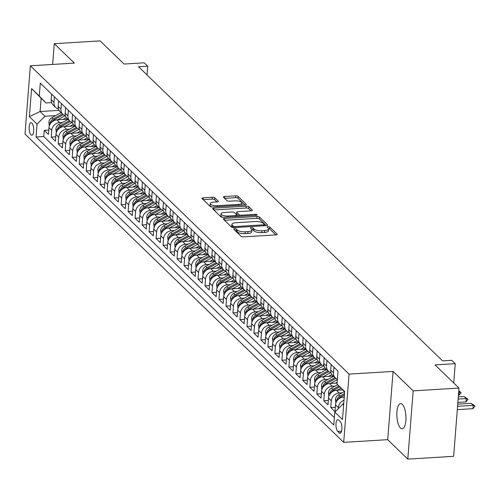 <?xml version="1.0" encoding="UTF-8"?>
<svg xmlns="http://www.w3.org/2000/svg" width="500" height="500" viewBox="0 0 500 500"><rect width="100%" height="100%" fill="white"/><g stroke="black" fill="none" stroke-linecap="round" stroke-linejoin="round"><path stroke-width="0.75" d="M234.587 228.719A1.35 0.463 4.5 0 0 233.719 229.081A1.35 0.463 4.5 0 0 233.806 229.262L241.1 236.312A1.931 0.656 4.5 0 0 243.581 236.869L275.981 234.894A1.931 0.656 4.5 0 0 277.219 234.381A1.931 0.656 4.5 0 0 277.094 234.119L269.806 227.069A1.35 0.463 4.5 0 0 268.062 226.681A1.35 0.463 4.5 0 0 267.194 227.037A1.35 0.463 4.5 0 0 267.281 227.225L268.225 228.137A6.181 2.106 4.5 0 1 268.631 228.969A6.181 2.106 4.5 0 1 264.662 230.613L261.962 230.775A6.181 2.106 4.5 0 1 254.006 229L253.069 228.088A1.35 0.463 4.5 0 0 251.325 227.7A1.35 0.463 4.5 0 0 250.456 228.062A1.35 0.463 4.5 0 0 250.544 228.244L251.488 229.156A6.181 2.106 4.5 0 1 251.894 229.994A6.181 2.106 4.5 0 1 247.925 231.631L245.225 231.794A6.181 2.106 4.5 0 1 237.269 230.019L236.325 229.106A1.35 0.463 4.5 0 0 234.587 228.719M400.469 428.006A12.594 4.513 -93.5 0 0 402.163 428.769A12.594 4.513 -93.5 0 0 405.969 418.263A12.594 4.513 -93.5 0 0 402.325 404.394A12.594 4.513 -93.5 0 0 400.631 403.631A12.594 4.513 -93.5 0 0 396.831 414.137A12.594 4.513 -93.5 0 0 400.469 428.006M30.956 134.844A6.294 2.256 -93.5 0 0 31.8 135.225A6.294 2.256 -93.5 0 0 33.7 129.969A6.294 2.256 -93.5 0 0 31.881 123.038A6.294 2.256 -93.5 0 0 31.037 122.656A6.294 2.256 -93.5 0 0 29.137 127.906A6.294 2.256 -93.5 0 0 30.956 134.844M214.788 197.812A1.931 0.656 4.5 0 0 212.3 197.256L203.212 197.812A1.931 0.656 4.5 0 0 201.969 198.325A1.931 0.656 4.5 0 0 202.1 198.588L210.194 206.419A1.931 0.656 4.5 0 0 212.675 206.969L245.075 204.994A1.931 0.656 4.5 0 0 246.312 204.481A1.931 0.656 4.5 0 0 246.188 204.225L238.094 196.394A1.931 0.656 4.5 0 0 235.606 195.837L224.625 196.506A1.931 0.656 4.5 0 0 223.388 197.019A1.931 0.656 4.5 0 0 223.512 197.281L226.981 200.631A1.931 0.656 4.5 0 0 229.462 201.188L234.906 200.856A5.169 1.756 4.5 0 1 241.894 203.038A5.169 1.756 4.5 0 1 238.581 204.406L217.25 205.706A5.169 1.756 4.5 0 1 210.269 203.525A5.169 1.756 4.5 0 1 213.581 202.15L217.138 201.938A1.931 0.656 4.5 0 0 218.375 201.425A1.931 0.656 4.5 0 0 218.25 201.163L214.788 197.812L214.638 199.656A1.931 0.656 4.5 0 0 212.156 199.1L203.194 199.65M413.169 390.869L393.075 371.431L387.706 439.675L407.8 459.113L413.169 390.869L459.006 388.075L435.069 364.919L455.238 363.688L451.744 360.306L442.575 360.869L138.556 66.756L147.725 66.2L144.231 62.819L124.056 64.044L100.119 40.888L54.281 43.681L52.65 64.444M393.075 371.431L349.069 374.113L30.369 65.8L74.375 63.119L54.281 43.681M224.544 218.45A1.931 0.656 4.5 0 0 223.306 218.962A1.931 0.656 4.5 0 0 223.431 219.225L231.525 227.056A1.931 0.656 4.5 0 0 234.013 227.613L266.406 225.637A1.931 0.656 4.5 0 0 267.65 225.125A1.931 0.656 4.5 0 0 267.525 224.862L259.425 217.031A1.931 0.656 4.5 0 0 256.944 216.475L224.544 218.45L224.412 220.169M220.863 216.737L212.763 208.906A1.931 0.656 4.5 0 1 212.638 208.644A1.931 0.656 4.5 0 1 213.881 208.131L246.275 206.156A1.931 0.656 4.5 0 1 248.762 206.713L252.225 210.062A1.931 0.656 4.5 0 1 252.35 210.325A1.931 0.656 4.5 0 1 251.112 210.837L237.975 211.637A1.931 0.656 4.5 0 0 236.731 212.15A1.931 0.656 4.5 0 0 236.856 212.413L239.156 214.631A1.931 0.656 4.5 0 0 241.644 215.188L255.319 214.356A1.35 0.463 4.5 0 1 257.15 214.925A1.35 0.463 4.5 0 1 256.281 215.281L223.344 217.288A1.931 0.656 4.5 0 1 220.863 216.737M459.006 388.075L453.638 456.319L407.8 459.113M48.769 130.069L44.237 130.344L48.431 134.4L48.963 127.669L51.756 130.375A7.869 6.844 -45.9 0 1 59.669 122.55L62.625 122.369M55.763 136.831L51.225 137.106L55.419 141.163L55.95 134.431L58.744 137.137A7.869 6.844 -45.9 0 1 66.662 129.312L69.612 129.131M62.75 143.588L58.212 143.869L62.406 147.925L62.938 141.194L65.731 143.894A7.869 6.844 -45.9 0 1 73.65 136.069L76.606 135.894M69.737 150.35L65.206 150.625L69.4 154.688L69.925 147.95L72.725 150.656A7.869 6.844 -45.9 0 1 80.638 142.831L83.594 142.65M76.725 157.113L72.194 157.387L76.388 161.444L76.919 154.713L79.713 157.419A7.869 6.844 -45.9 0 1 87.625 149.594L90.581 149.412M83.719 163.875L79.181 164.15L83.375 168.206L83.906 161.475L86.7 164.181A7.869 6.844 -45.9 0 1 94.619 156.356L97.569 156.175M90.706 170.637L86.169 170.912L90.363 174.969L90.894 168.238L93.688 170.938A7.869 6.844 -45.9 0 1 101.606 163.119L104.562 162.938M97.694 177.394L93.162 177.675L97.356 181.731L97.881 175L100.681 177.7A7.869 6.844 -45.9 0 1 108.594 169.875L111.55 169.7M104.681 184.156L100.15 184.431L104.344 188.487L104.875 181.756L107.669 184.462A7.869 6.844 -45.9 0 1 115.581 176.637L118.537 176.456M111.675 190.919L107.137 191.194L111.331 195.25L111.862 188.519L114.656 191.225A7.869 6.844 -45.9 0 1 122.569 183.4L125.525 183.219M118.663 197.681L114.125 197.956L118.319 202.013L118.85 195.281L121.644 197.987A7.869 6.844 -45.9 0 1 129.562 190.162L132.519 189.981M125.65 204.444L121.119 204.719L125.312 208.775L125.838 202.044L128.637 204.744A7.869 6.844 -45.9 0 1 136.55 196.925L139.506 196.744M132.637 211.2L128.106 211.481L132.3 215.538L132.831 208.806L135.625 211.506A7.869 6.844 -45.9 0 1 143.537 203.681L146.494 203.506M139.631 217.963L135.094 218.238L139.288 222.294L139.819 215.562L142.613 218.269A7.869 6.844 -45.9 0 1 150.525 210.444L153.481 210.263M146.619 224.725L142.081 225L146.275 229.056L146.806 222.325L149.6 225.031A7.869 6.844 -45.9 0 1 157.519 217.206L160.475 217.025M153.606 231.488L149.075 231.762L153.269 235.819L153.794 229.088L156.594 231.794A7.869 6.844 -45.9 0 1 164.506 223.969L167.463 223.787M160.594 238.25L156.062 238.525L160.256 242.581L160.787 235.85L163.581 238.55A7.869 6.844 -45.9 0 1 171.494 230.725L174.45 230.55M167.587 245.006L163.05 245.287L167.244 249.344L167.775 242.606L170.569 245.312A7.869 6.844 -45.9 0 1 178.481 237.488L181.438 237.306M174.575 251.769L170.037 252.044L174.231 256.1L174.762 249.369L177.556 252.075A7.869 6.844 -45.9 0 1 185.475 244.25L188.431 244.069M181.562 258.531L177.031 258.806L181.219 262.863L181.75 256.131L184.55 258.837A7.869 6.844 -45.9 0 1 192.463 251.012L195.419 250.831M188.55 265.294L184.019 265.569L188.212 269.625L188.744 262.894L191.537 265.6A7.869 6.844 -45.9 0 1 199.45 257.775L202.406 257.594M195.544 272.05L191.006 272.331L195.2 276.388L195.731 269.656L198.525 272.356A7.869 6.844 -45.9 0 1 206.438 264.531L209.394 264.356M202.531 278.812L197.994 279.088L202.188 283.15L202.719 276.413L205.512 279.119A7.869 6.844 -45.9 0 1 213.431 271.294L216.381 271.112M209.519 285.575L204.988 285.85L209.175 289.906L209.706 283.175L212.506 285.881A7.869 6.844 -45.9 0 1 220.419 278.056L223.375 277.875M216.506 292.337L211.975 292.613L216.169 296.669L216.694 289.938L219.494 292.644A7.869 6.844 -45.9 0 1 227.406 284.819L230.362 284.637M223.5 299.1L218.962 299.375L223.156 303.431L223.688 296.7L226.481 299.4A7.869 6.844 -45.9 0 1 234.394 291.581L237.35 291.4M230.487 305.856L225.95 306.137L230.144 310.194L230.675 303.463L233.469 306.163A7.869 6.844 -45.9 0 1 241.388 298.337L244.338 298.163M237.475 312.619L232.944 312.894L237.131 316.95L237.662 310.219L240.463 312.925A7.869 6.844 -45.9 0 1 248.375 305.1L251.331 304.919M244.462 319.381L239.931 319.656L244.125 323.713L244.65 316.981L247.45 319.688A7.869 6.844 -45.9 0 1 255.362 311.863L258.319 311.681M251.456 326.144L246.919 326.419L251.112 330.475L251.644 323.744L254.438 326.45A7.869 6.844 -45.9 0 1 262.35 318.625L265.306 318.444M258.444 332.906L253.906 333.181L258.1 337.238L258.631 330.506L261.425 333.206A7.869 6.844 -45.9 0 1 269.344 325.387L272.294 325.206M265.431 339.663L260.894 339.944L265.087 344L265.619 337.262L268.419 339.969A7.869 6.844 -45.9 0 1 276.331 332.144L279.288 331.962M272.419 346.425L267.887 346.7L272.081 350.756L272.606 344.025L275.406 346.731A7.869 6.844 -45.9 0 1 283.319 338.906L286.275 338.725M279.406 353.188L274.875 353.462L279.069 357.519L279.6 350.788L282.394 353.494A7.869 6.844 -45.9 0 1 290.306 345.669L293.263 345.487M286.4 359.95L281.863 360.225L286.056 364.281L286.588 357.55L289.381 360.256A7.869 6.844 -45.9 0 1 297.3 352.431L300.25 352.25M293.387 366.712L288.85 366.987L293.044 371.044L293.575 364.312L296.369 367.013A7.869 6.844 -45.9 0 1 304.288 359.188L307.244 359.012M300.375 373.469L295.844 373.75L300.038 377.806L300.562 371.069L303.363 373.775A7.869 6.844 -45.9 0 1 311.275 365.95L314.231 365.769M307.362 380.231L302.831 380.506L307.025 384.562L307.556 377.831L310.35 380.538A7.869 6.844 -45.9 0 1 318.263 372.713L321.219 372.531M314.356 386.994L309.819 387.269L314.012 391.325L314.544 384.594L317.337 387.3A7.869 6.844 -45.9 0 1 325.256 379.475L328.206 379.294M321.344 393.756L316.806 394.031L321 398.088L321.531 391.356L324.325 394.062A7.869 6.844 -45.9 0 1 332.244 386.238L335.2 386.056M328.331 400.513L323.8 400.794L327.994 404.85L328.519 398.119L331.319 400.819A7.869 6.844 -45.9 0 1 339.231 392.994L342.188 392.819M335.319 407.275L330.788 407.55L334.981 411.613L335.513 404.875A7.869 6.844 -45.9 0 1 343.425 397.05L344.263 397M48.963 127.669A7.869 6.844 134.1 0 1 56.875 119.844L67.844 119.175M55.95 134.431A7.869 6.844 134.1 0 1 63.863 126.606L74.831 125.938M62.938 141.194A7.869 6.844 134.1 0 1 70.85 133.369L81.825 132.7M69.925 147.95A7.869 6.844 134.1 0 1 77.844 140.125L88.812 139.462M76.919 154.713A7.869 6.844 134.1 0 1 84.831 146.888L95.8 146.219M83.906 161.475A7.869 6.844 134.1 0 1 91.819 153.65L102.788 152.981M90.894 168.238A7.869 6.844 134.1 0 1 98.806 160.413L109.781 159.744M97.881 175A7.869 6.844 134.1 0 1 105.8 167.175L116.769 166.506M104.875 181.756A7.869 6.844 134.1 0 1 112.788 173.931L123.756 173.269M111.862 188.519A7.869 6.844 134.1 0 1 119.775 180.694L130.744 180.025M118.85 195.281A7.869 6.844 134.1 0 1 126.762 187.456L137.731 186.788M125.838 202.044A7.869 6.844 134.1 0 1 133.756 194.219L144.725 193.55M132.831 208.806A7.869 6.844 134.1 0 1 140.744 200.981L151.713 200.312M139.819 215.562A7.869 6.844 134.1 0 1 147.731 207.738L158.7 207.069M146.806 222.325A7.869 6.844 134.1 0 1 154.719 214.5L165.688 213.831M153.794 229.088A7.869 6.844 134.1 0 1 161.713 221.262L172.681 220.594M160.787 235.85A7.869 6.844 134.1 0 1 168.7 228.025L179.669 227.356M167.775 242.606A7.869 6.844 134.1 0 1 175.688 234.788L186.656 234.119M174.762 249.369A7.869 6.844 134.1 0 1 182.675 241.544L193.644 240.875M181.75 256.131A7.869 6.844 134.1 0 1 189.669 248.306L200.637 247.638M188.744 262.894A7.869 6.844 134.1 0 1 196.656 255.069L207.625 254.4M195.731 269.656A7.869 6.844 134.1 0 1 203.644 261.831L214.613 261.163M202.719 276.413A7.869 6.844 134.1 0 1 210.631 268.587L221.6 267.925M209.706 283.175A7.869 6.844 134.1 0 1 217.625 275.35L228.594 274.681M216.694 289.938A7.869 6.844 134.1 0 1 224.613 282.113L235.581 281.444M223.688 296.7A7.869 6.844 134.1 0 1 231.6 288.875L242.569 288.206M230.675 303.463A7.869 6.844 134.1 0 1 238.588 295.637L249.556 294.969M237.662 310.219A7.869 6.844 134.1 0 1 245.581 302.394L256.55 301.731M244.65 316.981A7.869 6.844 134.1 0 1 252.569 309.156L263.538 308.488M251.644 323.744A7.869 6.844 134.1 0 1 259.556 315.919L270.525 315.25M258.631 330.506A7.869 6.844 134.1 0 1 266.544 322.681L277.512 322.013M265.619 337.262A7.869 6.844 134.1 0 1 273.538 329.444L284.506 328.775M272.606 344.025A7.869 6.844 134.1 0 1 280.525 336.2L291.494 335.531M279.6 350.788A7.869 6.844 134.1 0 1 287.512 342.962L298.481 342.294M286.588 357.55A7.869 6.844 134.1 0 1 294.5 349.725L305.469 349.056M293.575 364.312A7.869 6.844 134.1 0 1 301.494 356.488L312.462 355.819M300.562 371.069A7.869 6.844 134.1 0 1 308.481 363.25L319.45 362.581M307.556 377.831A7.869 6.844 134.1 0 1 315.469 370.006L326.438 369.338M314.544 384.594A7.869 6.844 134.1 0 1 322.456 376.769L333.425 376.1M321.531 391.356A7.869 6.844 134.1 0 1 329.45 383.531L337.081 383.062M328.519 398.119A7.869 6.844 134.1 0 1 336.438 390.294L342.694 389.913M340.156 421.456L338.619 419.969A6.1 2.188 -93.5 0 0 337.794 419.6A6.1 2.188 -93.5 0 0 335.956 424.688A6.1 2.188 -93.5 0 0 337.719 431.406L339.256 432.894A6.1 2.188 -93.5 0 0 340.075 433.263A6.1 2.188 -93.5 0 0 341.919 428.175A6.1 2.188 -93.5 0 0 340.156 421.456M349.069 374.113L343.7 442.356L25 134.044L30.369 65.8M44.237 130.344L43.75 136.525L36.05 136.994L333.781 425.019L334.8 412.106L342.713 404.281L343.694 404.225M36.05 136.994L37.069 124.081L29.375 116.644L31.581 88.606L39.275 96.044L40.287 83.138L338.019 371.163L337.006 384.075L344.694 391.512L342.488 419.544L334.8 412.106M51.606 94.081L51.169 99.631A7.869 6.844 134.1 0 0 53.031 104.844L55.825 107.55A7.869 6.844 -45.9 0 1 53.963 102.338L54.4 96.788M58.594 100.844L58.156 106.394A7.869 6.844 134.1 0 0 60.019 111.606L62.812 114.312A7.869 6.844 -45.9 0 1 60.95 109.1L61.388 103.55M65.581 107.606L65.144 113.156A7.869 6.844 134.1 0 0 67.006 118.369L69.8 121.069A7.869 6.844 -45.9 0 1 67.938 115.862L68.375 110.306M72.569 114.362L72.131 119.919A7.869 6.844 134.1 0 0 73.994 125.125L76.794 127.831A7.869 6.844 -45.9 0 1 74.931 122.625L75.369 117.069M79.562 121.125L79.125 126.681A7.869 6.844 134.1 0 0 80.988 131.888L83.781 134.594A7.869 6.844 -45.9 0 1 81.919 129.381L82.356 123.831M86.55 127.888L86.112 133.438A7.869 6.844 134.1 0 0 87.975 138.65L90.769 141.356A7.869 6.844 -45.9 0 1 88.906 136.144L89.344 130.594M93.537 134.65L93.1 140.2A7.869 6.844 134.1 0 0 94.963 145.412L97.756 148.112A7.869 6.844 -45.9 0 1 95.894 142.906L96.331 137.356M100.525 141.412L100.087 146.962A7.869 6.844 134.1 0 0 101.95 152.175L104.75 154.875A7.869 6.844 -45.9 0 1 102.888 149.669L103.325 144.113M107.519 148.169L107.081 153.725A7.869 6.844 134.1 0 0 108.944 158.931L111.737 161.637A7.869 6.844 -45.9 0 1 109.875 156.425L110.312 150.875M114.506 154.931L114.069 160.487A7.869 6.844 134.1 0 0 115.931 165.694L118.725 168.4A7.869 6.844 -45.9 0 1 116.862 163.188L117.3 157.637M121.494 161.694L121.056 167.244A7.869 6.844 134.1 0 0 122.919 172.456L125.712 175.162A7.869 6.844 -45.9 0 1 123.85 169.95L124.288 164.4M128.481 168.456L128.044 174.006A7.869 6.844 134.1 0 0 129.906 179.219L132.706 181.919A7.869 6.844 -45.9 0 1 130.844 176.713L131.281 171.156M135.469 175.219L135.037 180.769A7.869 6.844 134.1 0 0 136.894 185.975L139.694 188.681A7.869 6.844 -45.9 0 1 137.831 183.475L138.269 177.919M142.463 181.975L142.025 187.531A7.869 6.844 134.1 0 0 143.887 192.738L146.681 195.444A7.869 6.844 -45.9 0 1 144.819 190.231L145.256 184.681M149.45 188.738L149.012 194.288A7.869 6.844 134.1 0 0 150.875 199.5L153.669 202.206A7.869 6.844 -45.9 0 1 151.806 196.994L152.244 191.444M156.438 195.5L156 201.05A7.869 6.844 134.1 0 0 157.863 206.262L160.662 208.969A7.869 6.844 -45.9 0 1 158.8 203.756L159.238 198.206M163.425 202.262L162.994 207.812A7.869 6.844 134.1 0 0 164.85 213.025L167.65 215.725A7.869 6.844 -45.9 0 1 165.787 210.519L166.225 204.963M170.419 209.025L169.981 214.575A7.869 6.844 134.1 0 0 171.844 219.781L174.638 222.488A7.869 6.844 -45.9 0 1 172.775 217.281L173.212 211.725M177.406 215.781L176.969 221.337A7.869 6.844 134.1 0 0 178.831 226.544L181.625 229.25A7.869 6.844 -45.9 0 1 179.762 224.037L180.2 218.487M184.394 222.544L183.956 228.094A7.869 6.844 134.1 0 0 185.819 233.306L188.619 236.012A7.869 6.844 -45.9 0 1 186.756 230.8L187.194 225.25M191.381 229.306L190.95 234.856A7.869 6.844 134.1 0 0 192.806 240.069L195.606 242.775A7.869 6.844 -45.9 0 1 193.744 237.562L194.181 232.013M198.375 236.069L197.938 241.619A7.869 6.844 134.1 0 0 199.8 246.831L202.594 249.531A7.869 6.844 -45.9 0 1 200.731 244.325L201.169 238.769M205.362 242.825L204.925 248.381A7.869 6.844 134.1 0 0 206.788 253.588L209.581 256.294A7.869 6.844 -45.9 0 1 207.719 251.088L208.156 245.531M212.35 249.587L211.912 255.144A7.869 6.844 134.1 0 0 213.775 260.35L216.569 263.056A7.869 6.844 -45.9 0 1 214.713 257.844L215.144 252.294M219.338 256.35L218.906 261.9A7.869 6.844 134.1 0 0 220.763 267.113L223.562 269.819A7.869 6.844 -45.9 0 1 221.7 264.606L222.138 259.056M226.331 263.113L225.894 268.663A7.869 6.844 134.1 0 0 227.756 273.875L230.55 276.575A7.869 6.844 -45.9 0 1 228.688 271.369L229.125 265.819M233.319 269.875L232.881 275.425A7.869 6.844 134.1 0 0 234.744 280.637L237.537 283.337A7.869 6.844 -45.9 0 1 235.675 278.131L236.112 272.575M240.306 276.631L239.869 282.188A7.869 6.844 134.1 0 0 241.731 287.394L244.525 290.1A7.869 6.844 -45.9 0 1 242.669 284.887L243.1 279.337M247.294 283.394L246.856 288.95A7.869 6.844 134.1 0 0 248.719 294.156L251.519 296.863A7.869 6.844 -45.9 0 1 249.656 291.65L250.094 286.1M254.288 290.156L253.85 295.706A7.869 6.844 134.1 0 0 255.712 300.919L258.506 303.625A7.869 6.844 -45.9 0 1 256.644 298.412L257.081 292.863M261.275 296.919L260.837 302.469A7.869 6.844 134.1 0 0 262.7 307.681L265.494 310.381A7.869 6.844 -45.9 0 1 263.631 305.175L264.069 299.619M268.263 303.681L267.825 309.231A7.869 6.844 134.1 0 0 269.688 314.438L272.481 317.144A7.869 6.844 -45.9 0 1 270.625 311.938L271.056 306.381M275.25 310.438L274.812 315.994A7.869 6.844 134.1 0 0 276.675 321.2L279.475 323.906A7.869 6.844 -45.9 0 1 277.613 318.694L278.05 313.144M282.244 317.2L281.806 322.75A7.869 6.844 134.1 0 0 283.669 327.962L286.462 330.669A7.869 6.844 -45.9 0 1 284.6 325.456L285.038 319.906M289.231 323.963L288.794 329.513A7.869 6.844 134.1 0 0 290.656 334.725L293.45 337.431A7.869 6.844 -45.9 0 1 291.588 332.219L292.025 326.669M296.219 330.725L295.781 336.275A7.869 6.844 134.1 0 0 297.644 341.488L300.438 344.188A7.869 6.844 -45.9 0 1 298.581 338.981L299.012 333.425M303.206 337.481L302.769 343.038A7.869 6.844 134.1 0 0 304.631 348.244L307.431 350.95A7.869 6.844 -45.9 0 1 305.569 345.744L306.006 340.188M310.2 344.244L309.762 349.8A7.869 6.844 134.1 0 0 311.625 355.006L314.419 357.713A7.869 6.844 -45.9 0 1 312.556 352.5L312.994 346.95M317.188 351.006L316.75 356.556A7.869 6.844 134.1 0 0 318.612 361.769L321.406 364.475A7.869 6.844 -45.9 0 1 319.544 359.263L319.981 353.713M324.175 357.769L323.738 363.319A7.869 6.844 134.1 0 0 325.6 368.531L328.394 371.231A7.869 6.844 -45.9 0 1 326.531 366.025L326.969 360.475M331.163 364.531L330.725 370.081A7.869 6.844 134.1 0 0 332.587 375.294L335.387 377.994A7.869 6.844 -45.9 0 1 333.525 372.788L333.963 367.231M338.212 408.731L338.306 407.581A7.869 6.844 -45.9 0 1 344.006 400.225M330.788 407.55L331.319 400.819M323.8 400.794L324.325 394.062M316.806 394.031L317.337 387.3M309.819 387.269L310.35 380.538M302.831 380.506L303.363 373.775M295.844 373.75L296.369 367.013M288.85 366.987L289.381 360.256M281.863 360.225L282.394 353.494M274.875 353.462L275.406 346.731M267.887 346.7L268.419 339.969M260.894 339.944L261.425 333.206M253.906 333.181L254.438 326.45M246.919 326.419L247.45 319.688M239.931 319.656L240.463 312.925M232.944 312.894L233.469 306.163M225.95 306.137L226.481 299.4M218.962 299.375L219.494 292.644M211.975 292.613L212.506 285.881M204.988 285.85L205.512 279.119M197.994 279.088L198.525 272.356M191.006 272.331L191.537 265.6M184.019 265.569L184.55 258.837M177.031 258.806L177.556 252.075M170.037 252.044L170.569 245.312M163.05 245.287L163.581 238.55M156.062 238.525L156.594 231.794M149.075 231.762L149.6 225.031M142.081 225L142.613 218.269M135.094 218.238L135.625 211.506M128.106 211.481L128.637 204.744M121.119 204.719L121.644 197.987M114.125 197.956L114.656 191.225M107.137 191.194L107.669 184.462M100.15 184.431L100.681 177.7M93.162 177.675L93.688 170.938M86.169 170.912L86.7 164.181M79.181 164.15L79.713 157.419M72.194 157.387L72.725 150.656M65.206 150.625L65.731 143.894M58.212 143.869L58.744 137.137M51.225 137.106L51.756 130.375M43.75 136.525L334.363 417.663M59.037 110.369L40.087 111.525L44.981 116.256L55.637 115.606M342.713 404.281L343.619 405.156M344.663 391.881L337.006 384.075M387.706 439.675L343.7 442.356M147.031 74.956L147.725 66.2M453.725 382.962L455.238 363.688M51.581 102.638L46.025 102.975L41.131 98.244L40.087 111.525L29.375 116.644M337.381 379.275A7.869 6.844 -45.9 0 1 335.387 377.994M331.012 372.725A7.869 6.844 -45.9 0 1 328.394 371.231M324.025 365.962A7.869 6.844 -45.9 0 1 321.406 364.475M317.038 359.2A7.869 6.844 -45.9 0 1 314.419 357.713M310.05 352.438A7.869 6.844 -45.9 0 1 307.431 350.95M303.056 345.675A7.869 6.844 -45.9 0 1 300.438 344.188M296.069 338.919A7.869 6.844 -45.9 0 1 293.45 337.431M289.081 332.156A7.869 6.844 -45.9 0 1 286.462 330.669M282.094 325.394A7.869 6.844 -45.9 0 1 279.475 323.906M275.1 318.631A7.869 6.844 -45.9 0 1 272.481 317.144M268.113 311.875A7.869 6.844 -45.9 0 1 265.494 310.381M261.125 305.113A7.869 6.844 -45.9 0 1 258.506 303.625M254.137 298.35A7.869 6.844 -45.9 0 1 251.519 296.863M247.15 291.588A7.869 6.844 -45.9 0 1 244.525 290.1M240.156 284.825A7.869 6.844 -45.9 0 1 237.537 283.337M233.169 278.069A7.869 6.844 -45.9 0 1 230.55 276.575M226.181 271.306A7.869 6.844 -45.9 0 1 223.562 269.819M219.194 264.544A7.869 6.844 -45.9 0 1 216.569 263.056M212.2 257.781A7.869 6.844 -45.9 0 1 209.581 256.294M205.212 251.019A7.869 6.844 -45.9 0 1 202.594 249.531M198.225 244.262A7.869 6.844 -45.9 0 1 195.606 242.775M191.238 237.5A7.869 6.844 -45.9 0 1 188.619 236.012M184.244 230.738A7.869 6.844 -45.9 0 1 181.625 229.25M177.256 223.975A7.869 6.844 -45.9 0 1 174.638 222.488M170.269 217.213A7.869 6.844 -45.9 0 1 167.65 215.725M163.281 210.456A7.869 6.844 -45.9 0 1 160.662 208.969M156.287 203.694A7.869 6.844 -45.9 0 1 153.669 202.206M149.3 196.931A7.869 6.844 -45.9 0 1 146.681 195.444M142.312 190.169A7.869 6.844 -45.9 0 1 139.694 188.681M135.325 183.412A7.869 6.844 -45.9 0 1 132.706 181.919M128.331 176.65A7.869 6.844 -45.9 0 1 125.712 175.162M121.344 169.887A7.869 6.844 -45.9 0 1 118.725 168.4M114.356 163.125A7.869 6.844 -45.9 0 1 111.737 161.637M107.369 156.363A7.869 6.844 -45.9 0 1 104.75 154.875M100.375 149.606A7.869 6.844 -45.9 0 1 97.756 148.112M93.387 142.844A7.869 6.844 -45.9 0 1 90.769 141.356M86.4 136.081A7.869 6.844 -45.9 0 1 83.781 134.594M79.412 129.319A7.869 6.844 -45.9 0 1 76.794 127.831M72.419 122.556A7.869 6.844 -45.9 0 1 69.8 121.069M65.431 115.8A7.869 6.844 -45.9 0 1 62.812 114.312M58.444 109.038A7.869 6.844 -45.9 0 1 55.825 107.55M39.275 96.044L46.025 102.975M44.981 116.256L37.069 124.081M31.581 88.606L41.131 98.244M235.188 230.594A1.35 0.463 4.5 0 1 236.181 230.956L237.125 231.869A6.181 2.106 4.5 0 0 245.081 233.637L245.225 231.794M251.894 229.994L251.744 231.838A6.181 2.106 4.5 0 1 247.781 233.475L245.081 233.637M268.631 228.969L268.481 230.812A6.181 2.106 4.5 0 1 264.519 232.456L261.819 232.619A6.181 2.106 4.5 0 1 253.863 230.844L252.919 229.931A1.35 0.463 4.5 0 0 251.8 229.562M275.85 234.9L269.656 228.912A1.35 0.463 4.5 0 0 268.538 228.544M266.281 225.644L259.281 218.875A1.931 0.656 4.5 0 0 256.794 218.325L224.531 220.287M233.294 226.175A1.35 0.463 4.5 0 0 235.031 226.562L263.469 224.825A1.35 0.463 4.5 0 0 264.337 224.469A1.35 0.463 4.5 0 0 264.25 224.288L263.256 223.325A6.181 2.106 4.5 0 0 255.3 221.55L235.863 222.738A6.181 2.106 4.5 0 0 231.894 224.375A6.181 2.106 4.5 0 0 232.3 225.212L233.294 226.175L233.181 227.594M231.894 224.375L231.75 226.219A6.181 2.106 4.5 0 0 232.15 227.056L232.3 225.212M232.625 227.512L232.15 227.056M213.863 209.969L246.131 208L246.275 206.156M250.981 210.844L248.612 208.556A1.931 0.656 4.5 0 0 246.131 208M236.75 213.756A1.931 0.656 4.5 0 0 236.588 213.994A1.931 0.656 4.5 0 0 236.713 214.256L238.875 216.344M224.338 212.469A5.169 1.756 4.5 0 0 221.025 213.837A5.169 1.756 4.5 0 0 228.006 216.019L235.525 215.562A1.931 0.656 4.5 0 0 236.762 215.05A1.931 0.656 4.5 0 0 236.637 214.788L234.338 212.562A1.931 0.656 4.5 0 0 231.85 212.013L224.338 212.469M221.025 213.837L220.881 215.681A5.169 1.756 4.5 0 0 222.987 217.3M217.006 201.944L214.638 199.656M210.269 203.525L210.119 205.369A5.169 1.756 4.5 0 0 212.206 206.975M241.625 205.206A5.169 1.756 4.5 0 0 241.75 204.881L241.894 203.038M244.944 205.006L237.95 198.238A1.931 0.656 4.5 0 0 235.463 197.681L224.613 198.344M342.95 404.269A5.213 4.531 -45.9 0 1 343.794 402.962M457.312 409.625L472.987 408.669L473.25 405.35L471.15 403.319L457.744 404.137M471.15 403.319L475 406.081L472.987 408.669M457.575 406.306L473.25 405.35L475 406.081M335.831 403.2L335.462 399.275A5.213 4.531 -45.9 0 1 338.475 394.837L344.394 391.613M338.25 399.356A5.213 4.531 -45.9 0 1 340.644 396.931L344.431 394.869M344.531 393.544L339.806 396.125A5.213 4.531 134.1 0 0 337.125 399.162L337.163 400.575M457.881 402.4L466 401.906L466.262 398.587L464.162 396.556L458.312 396.912M464.162 396.556L468.013 399.319L466 401.906M458.144 399.081L466.262 398.587L468.013 399.319M337.206 390.244L341.006 388.175M328.844 396.438L328.475 392.512A5.213 4.531 -45.9 0 1 331.488 388.075L337.638 384.725M331.256 392.594A5.213 4.531 -45.9 0 1 333.656 390.175L339.725 386.863M338.919 386.037L332.819 389.363A5.213 4.531 134.1 0 0 330.138 392.4L330.175 393.812M458.794 390.806L461.025 392.556L460.981 393.113L459.012 395.144L459.269 391.825L458.75 391.325M458.45 395.181L459.012 395.144M458.713 391.863L461.025 392.556M335.525 383.162L337.144 382.275M330.219 383.481L337.356 379.594M321.856 389.675L321.488 385.75A5.213 4.531 -45.9 0 1 324.5 381.312L333.656 376.325M324.269 385.838A5.213 4.531 -45.9 0 1 326.669 383.413L335.856 378.406M334.988 377.606L325.825 382.6A5.213 4.531 134.1 0 0 323.15 385.637L323.181 387.056M328.537 376.4L331.938 374.544M323.231 376.725L330.731 372.638M314.862 382.912L314.5 378.994A5.213 4.531 -45.9 0 1 317.512 374.556L326.669 369.562M317.281 379.075A5.213 4.531 -45.9 0 1 319.675 376.65L328.862 371.644M328 370.85L318.837 375.838A5.213 4.531 134.1 0 0 316.163 378.881L316.194 380.294M321.55 369.637L324.95 367.788M316.238 369.963L323.738 365.875M307.875 376.156L307.506 372.231A5.213 4.531 -45.9 0 1 310.519 367.794L319.681 362.8M310.294 372.312A5.213 4.531 -45.9 0 1 312.688 369.888L321.875 364.881M321.006 364.087L311.85 369.075A5.213 4.531 134.1 0 0 309.169 372.119L309.206 373.531M314.556 362.875L317.962 361.025M309.25 363.2L316.75 359.113M300.887 369.394L300.519 365.469A5.213 4.531 -45.9 0 1 303.531 361.031L312.694 356.044M303.3 365.55A5.213 4.531 -45.9 0 1 305.7 363.125L314.887 358.119M314.019 357.325L304.862 362.319A5.213 4.531 134.1 0 0 302.181 365.356L302.219 366.769M307.569 356.112L310.969 354.263M302.262 356.438L309.762 352.35M293.9 362.631L293.531 358.706A5.213 4.531 -45.9 0 1 296.544 354.269L305.7 349.281M296.312 358.794A5.213 4.531 -45.9 0 1 298.712 356.369L307.9 351.362M307.031 350.562L297.869 355.556A5.213 4.531 134.1 0 0 295.194 358.594L295.225 360.006M300.581 349.356L303.981 347.5M295.275 349.675L302.775 345.594M286.906 355.869L286.544 351.95A5.213 4.531 -45.9 0 1 289.556 347.506L298.712 342.519M289.325 352.031A5.213 4.531 -45.9 0 1 291.719 349.606L300.912 344.6M300.044 343.806L290.881 348.794A5.213 4.531 134.1 0 0 288.206 351.838L288.238 353.25M293.594 342.594L296.994 340.737M288.281 342.919L295.781 338.831M279.919 349.106L279.55 345.188A5.213 4.531 -45.9 0 1 282.562 340.75L291.725 335.756M282.337 345.269A5.213 4.531 -45.9 0 1 284.731 342.844L293.919 337.837M293.05 337.044L283.894 342.031A5.213 4.531 134.1 0 0 281.212 345.075L281.25 346.488M286.6 335.831L290.006 333.981M281.294 336.156L288.794 332.069M272.931 342.35L272.562 338.425A5.213 4.531 -45.9 0 1 275.575 333.988L284.738 328.994M275.344 338.506A5.213 4.531 -45.9 0 1 277.744 336.081L286.931 331.075M286.062 330.281L276.906 335.269A5.213 4.531 134.1 0 0 274.225 338.312L274.262 339.725M279.613 329.069L283.012 327.219M274.306 329.394L281.806 325.306M265.944 335.588L265.575 331.662A5.213 4.531 -45.9 0 1 268.587 327.225L277.744 322.238M268.356 331.744A5.213 4.531 -45.9 0 1 270.756 329.319L279.944 324.312M279.075 323.519L269.913 328.512A5.213 4.531 134.1 0 0 267.238 331.55L267.269 332.962M272.625 322.312L276.025 320.456M267.319 322.631L274.819 318.544M258.95 328.825L258.587 324.9A5.213 4.531 -45.9 0 1 261.6 320.462L270.756 315.475M261.369 324.988A5.213 4.531 -45.9 0 1 263.762 322.562L272.956 317.556M272.087 316.756L262.925 321.75A5.213 4.531 134.1 0 0 260.25 324.787L260.281 326.2M265.637 315.55L269.037 313.694M260.325 315.869L267.825 311.788M251.962 322.062L251.594 318.144A5.213 4.531 -45.9 0 1 254.606 313.706L263.769 308.712M254.381 318.225A5.213 4.531 -45.9 0 1 256.775 315.8L265.963 310.794M265.094 310L255.938 314.988A5.213 4.531 134.1 0 0 253.256 318.031L253.294 319.444M258.644 308.788L262.05 306.931M253.337 309.113L260.837 305.025M244.975 315.3L244.606 311.381A5.213 4.531 -45.9 0 1 247.619 306.944L256.781 301.95M247.387 311.462A5.213 4.531 -45.9 0 1 249.788 309.037L258.975 304.031M258.106 303.238L248.95 308.225A5.213 4.531 134.1 0 0 246.269 311.269L246.306 312.681M251.656 302.025L255.056 300.175M246.35 302.35L253.85 298.263M237.987 308.544L237.619 304.619A5.213 4.531 -45.9 0 1 240.631 300.181L249.788 295.188M240.4 304.7A5.213 4.531 -45.9 0 1 242.8 302.275L251.988 297.269M251.119 296.475L241.956 301.469A5.213 4.531 134.1 0 0 239.281 304.506L239.312 305.919M244.669 295.262L248.069 293.412M239.363 295.587L246.863 291.5M230.994 301.781L230.631 297.856A5.213 4.531 -45.9 0 1 233.644 293.419L242.8 288.431M233.412 297.938A5.213 4.531 -45.9 0 1 235.806 295.519L245 290.506M244.131 289.713L234.969 294.706A5.213 4.531 134.1 0 0 232.294 297.744L232.325 299.156M237.681 288.506L241.081 286.65M232.369 288.825L239.869 284.738M224.006 295.019L223.637 291.094A5.213 4.531 -45.9 0 1 226.65 286.656L235.812 281.669M226.425 291.181A5.213 4.531 -45.9 0 1 228.819 288.756L238.006 283.75M237.138 282.95L227.981 287.944A5.213 4.531 134.1 0 0 225.306 290.981L225.338 292.4M230.688 281.744L234.094 279.887M225.381 282.069L232.881 277.981M217.019 288.256L216.65 284.337A5.213 4.531 -45.9 0 1 219.662 279.9L228.825 274.906M219.431 284.419A5.213 4.531 -45.9 0 1 221.831 281.994L231.019 276.988M230.15 276.194L220.994 281.181A5.213 4.531 134.1 0 0 218.312 284.225L218.35 285.637M223.7 274.981L227.1 273.125M218.394 275.306L225.894 271.219M210.031 281.5L209.662 277.575A5.213 4.531 -45.9 0 1 212.675 273.137L221.831 268.144M212.444 277.656A5.213 4.531 -45.9 0 1 214.844 275.231L224.031 270.225M223.162 269.431L214 274.419A5.213 4.531 134.1 0 0 211.325 277.462L211.356 278.875M216.713 268.219L220.113 266.369M211.406 268.544L218.906 264.456M203.038 274.738L202.675 270.812A5.213 4.531 -45.9 0 1 205.688 266.375L214.844 261.388M205.456 270.894A5.213 4.531 -45.9 0 1 207.85 268.469L217.044 263.463M216.175 262.669L207.013 267.663A5.213 4.531 134.1 0 0 204.338 270.7L204.369 272.113M209.725 261.456L213.125 259.606M204.419 261.781L211.919 257.694M196.05 267.975L195.688 264.05A5.213 4.531 -45.9 0 1 198.694 259.613L207.856 254.625M198.469 264.131A5.213 4.531 -45.9 0 1 200.863 261.712L210.05 256.7M209.181 255.906L200.025 260.9A5.213 4.531 134.1 0 0 197.35 263.938L197.381 265.35M202.731 254.7L206.137 252.844M197.425 255.019L204.925 250.938M189.062 261.212L188.694 257.288A5.213 4.531 -45.9 0 1 191.706 252.85L200.869 247.862M191.481 257.375A5.213 4.531 -45.9 0 1 193.875 254.95L203.062 249.944M202.194 249.144L193.038 254.137A5.213 4.531 134.1 0 0 190.356 257.175L190.394 258.594M195.744 247.938L199.144 246.081M190.438 248.263L197.938 244.175M182.075 254.45L181.706 250.531A5.213 4.531 -45.9 0 1 184.719 246.094L193.875 241.1M184.488 250.613A5.213 4.531 -45.9 0 1 186.887 248.188L196.075 243.181M195.206 242.387L186.044 247.375A5.213 4.531 134.1 0 0 183.369 250.419L183.4 251.831M188.756 241.175L192.156 239.325M183.45 241.5L190.95 237.413M175.081 247.694L174.719 243.769A5.213 4.531 -45.9 0 1 177.731 239.331L186.887 234.338M177.5 243.85A5.213 4.531 -45.9 0 1 179.894 241.425L189.088 236.419M188.219 235.625L179.056 240.613A5.213 4.531 134.1 0 0 176.381 243.656L176.412 245.069M181.769 234.412L185.169 232.562M176.462 234.737L183.962 230.65M168.094 240.931L167.731 237.006A5.213 4.531 -45.9 0 1 170.738 232.569L179.9 227.581M170.512 237.087A5.213 4.531 -45.9 0 1 172.906 234.662L182.094 229.656M181.225 228.863L172.069 233.856A5.213 4.531 134.1 0 0 169.394 236.894L169.425 238.306M174.775 227.656L178.181 225.8M169.469 227.975L176.969 223.888M161.106 234.169L160.738 230.244A5.213 4.531 -45.9 0 1 163.75 225.806L172.913 220.819M163.525 230.331A5.213 4.531 -45.9 0 1 165.919 227.906L175.106 222.9M174.237 222.1L165.081 227.094A5.213 4.531 134.1 0 0 162.4 230.131L162.438 231.544M167.787 220.894L171.188 219.037M162.481 221.213L169.981 217.131M154.119 227.406L153.75 223.487A5.213 4.531 -45.9 0 1 156.762 219.044L165.919 214.056M156.531 223.569A5.213 4.531 -45.9 0 1 158.931 221.144L168.119 216.137M167.25 215.344L158.088 220.331A5.213 4.531 134.1 0 0 155.412 223.375L155.444 224.788M160.8 214.131L164.2 212.275M155.494 214.456L162.994 210.369M147.125 220.644L146.762 216.725A5.213 4.531 -45.9 0 1 149.775 212.288L158.931 207.294M149.544 216.806A5.213 4.531 -45.9 0 1 151.938 214.381L161.131 209.375M160.263 208.581L151.1 213.569A5.213 4.531 134.1 0 0 148.425 216.612L148.456 218.025M153.812 207.369L157.213 205.519M148.506 207.694L156.006 203.606M140.137 213.888L139.775 209.963A5.213 4.531 -45.9 0 1 142.787 205.525L151.944 200.531M142.556 210.044A5.213 4.531 -45.9 0 1 144.95 207.619L154.137 202.613M153.269 201.819L144.113 206.806A5.213 4.531 134.1 0 0 141.438 209.85L141.469 211.262M146.819 200.606L150.225 198.756M141.512 200.931L149.012 196.844M133.15 207.125L132.781 203.2A5.213 4.531 -45.9 0 1 135.794 198.762L144.956 193.775M135.569 203.281A5.213 4.531 -45.9 0 1 137.963 200.856L147.15 195.85M146.281 195.056L137.125 200.05A5.213 4.531 134.1 0 0 134.444 203.088L134.481 204.5M139.831 193.85L143.231 191.994M134.525 194.169L142.025 190.081M126.163 200.362L125.794 196.438A5.213 4.531 -45.9 0 1 128.806 192L137.963 187.013M128.575 196.525A5.213 4.531 -45.9 0 1 130.975 194.1L140.162 189.094M139.294 188.294L130.131 193.287A5.213 4.531 134.1 0 0 127.456 196.325L127.494 197.738M132.844 187.087L136.244 185.231M127.537 187.413L135.037 183.325M119.169 193.6L118.806 189.681A5.213 4.531 -45.9 0 1 121.819 185.244L130.975 180.25M121.587 189.762A5.213 4.531 -45.9 0 1 123.981 187.338L133.175 182.331M132.306 181.537L123.144 186.525A5.213 4.531 134.1 0 0 120.469 189.569L120.5 190.981M125.856 180.325L129.256 178.469M120.55 180.65L128.05 176.562M112.181 186.838L111.819 182.919A5.213 4.531 -45.9 0 1 114.831 178.481L123.987 173.487M114.6 183A5.213 4.531 -45.9 0 1 116.994 180.575L126.181 175.569M125.312 174.775L116.156 179.762A5.213 4.531 134.1 0 0 113.481 182.806L113.513 184.219M118.863 173.562L122.269 171.713M113.556 173.888L121.056 169.8M105.194 180.081L104.825 176.156A5.213 4.531 -45.9 0 1 107.837 171.719L117 166.725M107.613 176.238A5.213 4.531 -45.9 0 1 110.006 173.812L119.194 168.806M118.325 168.012L109.169 173.006A5.213 4.531 134.1 0 0 106.487 176.044L106.525 177.456M111.875 166.8L115.275 164.95M106.569 167.125L114.069 163.038M98.206 173.319L97.837 169.394A5.213 4.531 -45.9 0 1 100.85 164.956L110.006 159.969M100.619 169.475A5.213 4.531 -45.9 0 1 103.019 167.056L112.206 162.044M111.337 161.25L102.175 166.244A5.213 4.531 134.1 0 0 99.5 169.281L99.537 170.694M104.887 160.044L108.287 158.188M99.581 160.362L107.081 156.275M91.213 166.556L90.85 162.631A5.213 4.531 -45.9 0 1 93.863 158.194L103.019 153.206M93.631 162.719A5.213 4.531 -45.9 0 1 96.025 160.294L105.219 155.287M104.35 154.488L95.188 159.481A5.213 4.531 134.1 0 0 92.513 162.519L92.544 163.938M97.9 153.281L101.3 151.425M92.594 153.606L100.094 149.519M84.225 159.794L83.863 155.875A5.213 4.531 -45.9 0 1 86.875 151.438L96.031 146.444M86.644 155.956A5.213 4.531 -45.9 0 1 89.038 153.531L98.225 148.525M97.356 147.731L88.2 152.719A5.213 4.531 134.1 0 0 85.525 155.762L85.556 157.175M90.913 146.519L94.312 144.669M85.6 146.844L93.1 142.756M77.237 153.038L76.869 149.113A5.213 4.531 -45.9 0 1 79.881 144.675L89.044 139.681M79.656 149.194A5.213 4.531 -45.9 0 1 82.05 146.769L91.237 141.762M90.369 140.969L81.213 145.956A5.213 4.531 134.1 0 0 78.531 149L78.569 150.412M83.919 139.756L87.319 137.906M78.612 140.081L86.112 135.994M70.25 146.275L69.881 142.35A5.213 4.531 -45.9 0 1 72.894 137.912L82.05 132.925M72.663 142.431A5.213 4.531 -45.9 0 1 75.062 140.006L84.25 135M83.381 134.206L74.225 139.2A5.213 4.531 134.1 0 0 71.544 142.238L71.581 143.65M76.931 132.994L80.331 131.144M71.625 133.319L79.125 129.231M63.256 139.512L62.894 135.588A5.213 4.531 -45.9 0 1 65.906 131.15L75.062 126.163M65.675 135.669A5.213 4.531 -45.9 0 1 68.069 133.25L77.263 128.238M76.394 127.444L67.231 132.438A5.213 4.531 134.1 0 0 64.556 135.475L64.588 136.888M69.944 126.237L73.344 124.381M64.638 126.556L72.138 122.475M56.269 132.75L55.906 128.825A5.213 4.531 -45.9 0 1 58.919 124.388L68.075 119.4M58.688 128.912A5.213 4.531 -45.9 0 1 61.081 126.487L70.269 121.481M69.4 120.681L60.244 125.675A5.213 4.531 134.1 0 0 57.569 128.719L57.6 130.131M62.956 119.475L66.356 117.619M57.644 119.8L65.144 115.712M49.281 125.988L48.913 122.069A5.213 4.531 -45.9 0 1 51.925 117.631L61.087 112.638M51.7 122.15A5.213 4.531 -45.9 0 1 54.094 119.725L63.281 114.719M62.413 113.925L53.256 118.912A5.213 4.531 134.1 0 0 50.575 121.956L50.613 123.369M56.875 119.844L59.669 122.55M63.863 126.606L66.662 129.312M70.85 133.369L73.65 136.069M77.844 140.125L80.638 142.831M84.831 146.888L87.625 149.594M91.819 153.65L94.619 156.356M98.806 160.413L101.606 163.119M105.8 167.175L108.594 169.875M112.788 173.931L115.581 176.637M119.775 180.694L122.569 183.4M126.762 187.456L129.562 190.162M133.756 194.219L136.55 196.925M140.744 200.981L143.537 203.681M147.731 207.738L150.525 210.444M154.719 214.5L157.519 217.206M161.713 221.262L164.506 223.969M168.7 228.025L171.494 230.725M175.688 234.788L178.481 237.488M182.675 241.544L185.475 244.25M189.669 248.306L192.463 251.012M196.656 255.069L199.45 257.775M203.644 261.831L206.438 264.531M210.631 268.587L213.431 271.294M217.625 275.35L220.419 278.056M224.613 282.113L227.406 284.819M231.6 288.875L234.394 291.581M238.588 295.637L241.388 298.337M245.581 302.394L248.375 305.1M252.569 309.156L255.362 311.863M259.556 315.919L262.35 318.625M266.544 322.681L269.344 325.387M273.538 329.444L276.331 332.144M280.525 336.2L283.319 338.906M287.512 342.962L290.306 345.669M294.5 349.725L297.3 352.431M301.494 356.488L304.288 359.188M308.481 363.25L311.275 365.95M315.469 370.006L318.263 372.713M322.456 376.769L325.256 379.475M329.45 383.531L332.244 386.238M336.438 390.294L339.231 392.994M343.425 397.05L344.2 397.8M51.169 99.631L53.963 102.338M58.156 106.394L60.95 109.1M65.144 113.156L67.938 115.862M72.131 119.919L74.931 122.625M79.125 126.681L81.919 129.381M86.112 133.438L88.906 136.144M93.1 140.2L95.894 142.906M100.087 146.962L102.888 149.669M107.081 153.725L109.875 156.425M114.069 160.487L116.862 163.188M121.056 167.244L123.85 169.95M128.044 174.006L130.844 176.713M135.037 180.769L137.831 183.475M142.025 187.531L144.819 190.231M149.012 194.288L151.806 196.994M156 201.05L158.8 203.756M162.994 207.812L165.787 210.519M169.981 214.575L172.775 217.281M176.969 221.337L179.762 224.037M183.956 228.094L186.756 230.8M190.95 234.856L193.744 237.562M197.938 241.619L200.731 244.325M204.925 248.381L207.719 251.088M211.912 255.144L214.713 257.844M218.906 261.9L221.7 264.606M225.894 268.663L228.688 271.369M232.881 275.425L235.675 278.131M239.869 282.188L242.669 284.887M246.856 288.95L249.656 291.65M253.85 295.706L256.644 298.412M260.837 302.469L263.631 305.175M267.825 309.231L270.625 311.938M274.812 315.994L277.613 318.694M281.806 322.75L284.6 325.456M288.794 329.513L291.588 332.219M295.781 336.275L298.581 338.981M302.769 343.038L305.569 345.744M309.762 349.8L312.556 352.5M316.75 356.556L319.544 359.263M323.738 363.319L326.531 366.025M330.725 370.081L333.525 372.788M335.513 404.875L338.306 407.581M340.844 432.794L339.256 432.894M341.569 431.169L337.719 431.406M237.125 231.869L237.269 230.019M247.781 233.475L247.925 231.631M252.919 229.931L253.069 228.088M253.863 230.844L254.006 229M261.819 232.619L261.962 230.775M264.519 232.456L264.662 230.613M269.656 228.912L269.806 227.069M277.056 234.619L277.094 234.119M236.181 230.956L236.325 229.106M256.794 218.325L256.944 216.475M259.281 218.875L259.425 217.031M267.481 225.362L267.525 224.862M234.956 227.55L235.031 226.562M263.387 225.819L263.469 224.825M213.744 209.85L213.881 208.131M248.612 208.556L248.762 206.713M252.188 210.562L252.225 210.062M236.713 214.256L236.856 212.413M239.025 216.337L239.156 214.631M241.562 216.181L241.644 215.188M255.244 215.344L255.319 214.356M227.931 217.013L228.006 216.019M235.444 216.55L235.525 215.562M218.212 201.663L218.25 201.163M217.175 206.694L217.25 205.706M238.5 205.394L238.581 204.406M224.494 198.225L224.625 196.506M235.463 197.681L235.606 195.837M237.95 198.238L238.094 196.394M246.15 204.725L246.188 204.225M203.075 199.531L203.212 197.812M212.156 199.1L212.3 197.256M335.475 399.387L336.975 400.838M340.644 396.931L341.244 397.512M338.475 394.837L339.806 396.125M338.4 399.087L337.125 399.162M328.488 392.625L329.988 394.075M333.656 390.175L334.25 390.75M331.488 388.075L332.819 389.363M331.413 392.325L330.138 392.4M321.494 385.863L323 387.312M326.669 383.413L327.262 383.988M324.5 381.312L325.825 382.6M324.425 385.562L323.15 385.637M314.506 379.1L316.006 380.556M319.675 376.65L320.275 377.225M317.512 374.556L318.837 375.838M317.438 378.8L316.163 378.881M307.519 372.337L309.019 373.794M312.688 369.888L313.288 370.469M310.519 367.794L311.85 369.075M310.444 372.038L309.169 372.119M300.531 365.581L302.031 367.031M305.7 363.125L306.294 363.706M303.531 361.031L304.862 362.319M303.456 365.281L302.181 365.356M293.538 358.819L295.044 360.269M298.712 356.369L299.306 356.944M296.544 354.269L297.869 355.556M296.469 358.519L295.194 358.594M286.55 352.056L288.05 353.506M291.719 349.606L292.319 350.181M289.556 347.506L290.881 348.794M289.481 351.756L288.206 351.838M279.562 345.294L281.062 346.75M284.731 342.844L285.331 343.419M282.562 340.75L283.894 342.031M282.488 344.994L281.212 345.075M272.575 338.531L274.075 339.988M277.744 336.081L278.337 336.662M275.575 333.988L276.906 335.269M275.5 338.237L274.225 338.312M265.581 331.775L267.087 333.225M270.756 329.319L271.35 329.9M268.587 327.225L269.913 328.512M268.512 331.475L267.238 331.55M258.594 325.012L260.094 326.463M263.762 322.562L264.363 323.137M261.6 320.462L262.925 321.75M261.525 324.712L260.25 324.787M251.606 318.25L253.106 319.7M256.775 315.8L257.375 316.375M254.606 313.706L255.938 314.988M254.531 317.95L253.256 318.031M244.619 311.488L246.119 312.944M249.788 309.037L250.381 309.619M247.619 306.944L248.95 308.225M247.544 311.188L246.269 311.269M237.625 304.725L239.131 306.181M242.8 302.275L243.394 302.856M240.631 300.181L241.956 301.469M240.556 304.431L239.281 304.506M230.637 297.969L232.138 299.419M235.806 295.519L236.406 296.094M233.644 293.419L234.969 294.706M233.569 297.669L232.294 297.744M223.65 291.206L225.15 292.656M228.819 288.756L229.419 289.331M226.65 286.656L227.981 287.944M226.575 290.906L225.306 290.981M216.663 284.444L218.162 285.894M221.831 281.994L222.425 282.569M219.662 279.9L220.994 281.181M219.587 284.144L218.312 284.225M209.669 277.681L211.175 279.137M214.844 275.231L215.438 275.812M212.675 273.137L214 274.419M212.6 277.381L211.325 277.462M202.681 270.925L204.181 272.375M207.85 268.469L208.45 269.05M205.688 266.375L207.013 267.663M205.613 270.625L204.338 270.7M195.694 264.163L197.194 265.613M200.863 261.712L201.462 262.288M198.694 259.613L200.025 260.9M198.619 263.863L197.35 263.938M188.706 257.4L190.206 258.85M193.875 254.95L194.469 255.525M191.706 252.85L193.038 254.137M191.631 257.1L190.356 257.175M181.719 250.637L183.219 252.094M186.887 248.188L187.481 248.762M184.719 246.094L186.044 247.375M184.644 250.338L183.369 250.419M174.725 243.875L176.225 245.331M179.894 241.425L180.494 242.006M177.731 239.331L179.056 240.613M177.656 243.575L176.381 243.656M167.738 237.119L169.237 238.569M172.906 234.662L173.506 235.244M170.738 232.569L172.069 233.856M170.662 236.819L169.394 236.894M160.75 230.356L162.25 231.806M165.919 227.906L166.513 228.481M163.75 225.806L165.081 227.094M163.675 230.056L162.4 230.131M153.763 223.594L155.262 225.044M158.931 221.144L159.525 221.719M156.762 219.044L158.088 220.331M156.688 223.294L155.412 223.375M146.769 216.831L148.269 218.287M151.938 214.381L152.537 214.956M149.775 212.288L151.1 213.569M149.7 216.531L148.425 216.612M139.781 210.069L141.281 211.525M144.95 207.619L145.55 208.2M142.787 205.525L144.113 206.806M142.706 209.775L141.438 209.85M132.794 203.312L134.294 204.762M137.963 200.856L138.556 201.438M135.794 198.762L137.125 200.05M135.719 203.012L134.444 203.088M125.806 196.55L127.306 198M130.975 194.1L131.569 194.675M128.806 192L130.131 193.287M128.731 196.25L127.456 196.325M118.812 189.788L120.312 191.238M123.981 187.338L124.581 187.913M121.819 185.244L123.144 186.525M121.744 189.488L120.469 189.569M111.825 183.025L113.325 184.481M116.994 180.575L117.594 181.156M114.831 178.481L116.156 179.762M114.75 182.725L113.481 182.806M104.838 176.262L106.337 177.719M110.006 173.812L110.6 174.394M107.837 171.719L109.169 173.006M107.762 175.969L106.487 176.044M97.85 169.506L99.35 170.956M103.019 167.056L103.612 167.631M100.85 164.956L102.175 166.244M100.775 169.206L99.5 169.281M90.856 162.744L92.362 164.194M96.025 160.294L96.625 160.869M93.863 158.194L95.188 159.481M93.787 162.444L92.513 162.519M83.869 155.981L85.369 157.431M89.038 153.531L89.637 154.106M86.875 151.438L88.2 152.719M86.8 155.681L85.525 155.762M76.881 149.219L78.381 150.675M82.05 146.769L82.644 147.35M79.881 144.675L81.213 145.956M79.806 148.919L78.531 149M69.894 142.463L71.394 143.912M75.062 140.006L75.656 140.588M72.894 137.912L74.225 139.2M72.819 142.162L71.544 142.238M62.9 135.7L64.406 137.15M68.069 133.25L68.669 133.825M65.906 131.15L67.231 132.438M65.831 135.4L64.556 135.475M55.912 128.938L57.413 130.387M61.081 126.487L61.681 127.062M58.919 124.388L60.244 125.675M58.844 128.637L57.569 128.719M48.925 122.175L50.425 123.631M54.094 119.725L54.694 120.3M51.925 117.631L53.256 118.912M51.85 121.875L50.575 121.956M264.231 225.769L264.337 224.469M236.588 213.994L236.731 212.15M236.65 216.481L236.762 215.05"/></g></svg>
